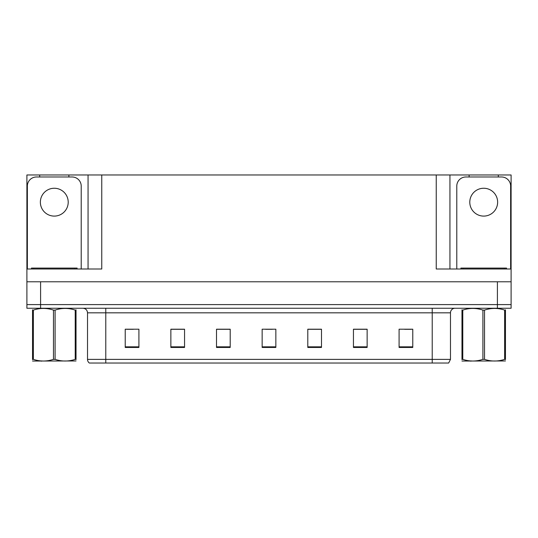 <?xml version="1.0" encoding="UTF-8"?>
<svg xmlns="http://www.w3.org/2000/svg" width="538" height="538" viewBox="0 0 538 538"><rect width="100%" height="100%" fill="white"/><g stroke="black" fill="none" stroke-linecap="round" stroke-linejoin="round"><path stroke-width="0.81" d="M68.891 176.982L68.891 174.971L436.244 174.971L436.244 269L511.1 269L511.1 281.777L26.9 281.777L26.9 304.602L40.592 304.602L26.9 304.602L26.9 308.254L40.592 308.254L40.592 304.602L497.408 304.602L40.592 304.602L40.592 281.777M39.678 176.982L39.678 174.971L26.9 174.971L26.9 269L101.756 269L101.756 174.971M26.9 269L26.9 281.777M40.592 308.254L511.1 308.254L511.1 304.602L497.408 304.602L511.1 304.602L511.1 281.777M498.322 176.982L498.322 174.971L511.1 174.971L511.1 269M88.064 174.971L88.064 269M436.244 174.971L449.936 174.971L449.936 269M449.936 174.971L469.109 174.971L469.109 176.982M498.322 174.971L469.109 174.971M39.678 174.971L68.891 174.971M450.481 359.377L448.658 363.029L432.222 363.029L432.222 359.377L450.481 359.377L450.481 312.82A4.566 4.566 0 0 1 455.047 308.254M432.222 363.029L89.342 363.029A4.566 4.566 0 0 1 87.519 359.377L87.519 312.82C87.243 310.049 85.724 308.523 82.953 308.254M412.78 347.461L412.78 329.202L399.088 329.202L399.088 347.461L412.78 347.461M367.138 347.461L367.138 329.202L353.446 329.202L353.446 347.461L367.138 347.461M321.489 347.461L321.489 329.202L307.797 329.202L307.797 347.461L321.489 347.461M138.912 347.461L138.912 329.202L125.219 329.202L125.219 347.461L138.912 347.461M184.554 347.461L184.554 329.202L170.862 329.202L170.862 347.461L184.554 347.461M230.203 347.461L230.203 329.202L216.511 329.202L216.511 347.461L230.203 347.461M275.846 347.461L275.846 329.202L262.154 329.202L262.154 347.461L275.846 347.461M423.917 363.029L114.083 363.029M366.728 329.296L360.931 329.296M354.085 329.296L367.138 329.296M404.657 329.296L411.503 329.296M227.648 329.296L221.851 329.296M170.862 329.296L183.915 329.296M177.069 329.296L171.272 329.296M126.497 329.296L133.343 329.296M316.149 329.296L310.352 329.296M265.577 329.296L272.423 329.296M230.203 329.296L216.511 329.296M321.489 329.296L307.797 329.296M54.284 188.253A13.921 13.921 0 0 0 40.363 202.174A13.921 13.921 0 0 0 54.284 216.094A13.921 13.921 0 0 0 68.212 202.174A13.921 13.921 0 0 0 54.284 188.253M27.357 269L27.357 186.108A9.126 9.126 0 0 1 36.483 176.982L72.085 176.982A9.126 9.126 0 0 1 81.218 186.108L81.218 269M483.716 188.253A13.921 13.921 0 0 0 469.788 202.174A13.921 13.921 0 0 0 483.716 216.094A13.921 13.921 0 0 0 497.637 202.174A13.921 13.921 0 0 0 483.716 188.253M456.782 269L456.782 186.108A9.126 9.126 0 0 1 465.915 176.982L501.517 176.982A9.126 9.126 0 0 1 510.643 186.108L510.643 269M31.466 269L31.466 268.085L77.109 268.085L77.109 269M506.534 268.085L506.534 269L506.534 268.085L460.891 268.085L460.891 269M76.026 360.964L32.549 361.038M76.026 359.66L76.026 359.357C76.026 361.57 76.026 361.57 76.026 359.357L75.219 359.357L75.219 310.096C68.534 307.891 61.83 307.891 55.091 310.096L53.477 310.096C46.799 307.891 40.094 307.891 33.356 310.096L32.549 310.096C32.549 307.891 32.549 307.891 32.549 310.096L32.549 309.801M55.091 310.096L55.091 359.357C61.776 361.57 68.481 361.57 75.219 359.357M55.091 359.357L53.477 359.357L53.477 310.096M76.026 309.801L76.026 310.096C76.026 307.891 76.026 307.891 76.026 310.096L75.219 310.096M76.026 310.096L76.026 359.357M33.356 310.096L33.356 359.357L32.549 359.357L32.549 310.096M33.356 359.357C40.034 361.57 46.745 361.57 53.477 359.357M32.549 359.357C32.549 361.57 32.549 361.57 32.549 359.357L32.549 359.66M505.451 360.964L461.974 361.038M505.451 359.66L505.451 359.357C505.451 361.57 505.451 361.57 505.451 359.357L504.644 359.357L504.644 310.096C497.966 307.891 491.255 307.891 484.523 310.096L482.909 310.096C476.224 307.891 469.519 307.891 462.781 310.096L461.974 310.096C461.974 307.891 461.974 307.891 461.974 310.096L461.974 309.801M484.523 310.096L484.523 359.357C491.201 361.57 497.906 361.57 504.644 359.357M484.523 359.357L482.909 359.357L482.909 310.096M505.451 309.801L505.451 310.096C505.451 307.891 505.451 307.891 505.451 310.096L504.644 310.096M505.451 310.096L505.451 359.357M462.781 310.096L462.781 359.357L461.974 359.357L461.974 310.096M462.781 359.357C469.466 361.57 476.17 361.57 482.909 359.357M461.974 359.357C461.974 361.57 461.974 361.57 461.974 359.357L461.974 359.66M497.408 281.777L497.408 308.254M432.222 308.254L432.222 312.82L87.519 312.82M450.481 312.82L432.222 312.82L432.222 359.377L105.778 359.377L105.778 363.029M87.519 359.377L105.778 359.377L105.778 308.254M275.846 346.828L262.154 346.828M230.203 346.828L216.511 346.828M184.554 346.828L170.862 346.828M138.912 346.828L125.219 346.828M321.489 346.828L307.797 346.828M367.138 346.828L353.446 346.828M412.78 346.828L399.088 346.828M74.829 268.085L74.829 269M33.746 268.085L33.746 269M504.254 268.085L504.254 269M463.171 268.085L463.171 269M41.924 360.904L41.413 361.2M471.349 360.904L470.844 361.2"/></g></svg>
